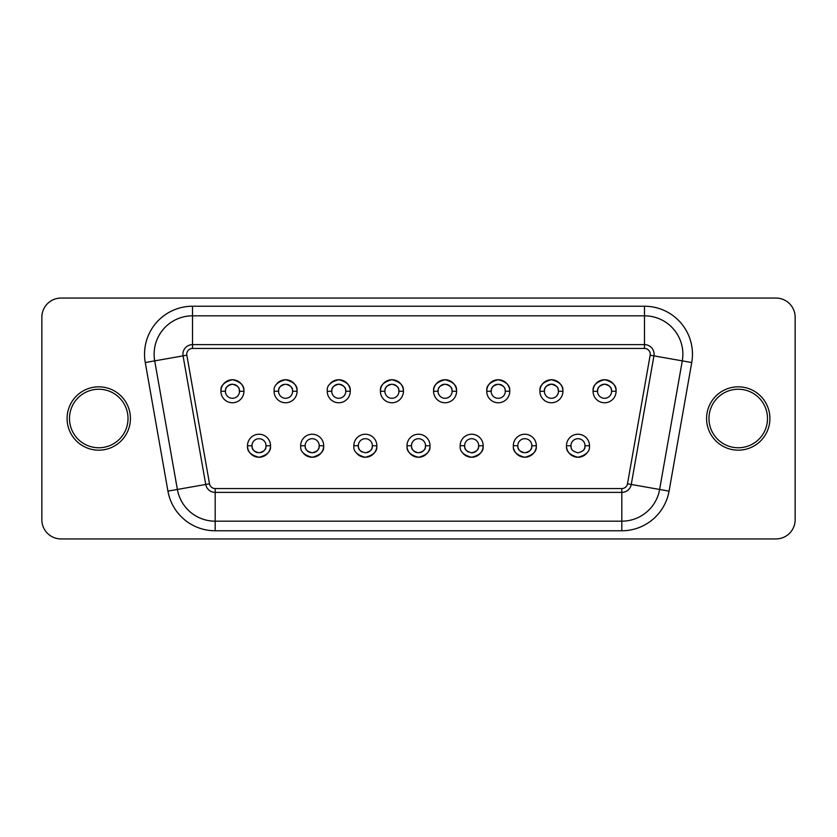 <?xml version="1.0" encoding="UTF-8"?>
<svg xmlns="http://www.w3.org/2000/svg" width="837" height="837" viewBox="0 0 837 837"><rect width="100%" height="100%" fill="white"/><g stroke="black" fill="none" stroke-linecap="round" stroke-linejoin="round"><path stroke-width="1.26" d="M463.154 453.518A11.519 11.519 0 0 0 483.179 445.755C481.84 443.558 487.699 453.183 471.66 457.264C455.642 453.194 461.48 443.579 460.151 445.755A11.519 11.519 0 0 1 471.66 434.236A11.519 11.519 0 0 1 483.179 445.755L483.179 445.661M471.649 452.796A7.041 7.041 0 0 0 478.712 445.755C477.917 445.702 480.993 450.463 471.649 452.796C462.338 450.442 465.403 445.702 464.619 445.755A7.041 7.041 0 0 0 468.5 452.053M380.416 390.764A11.519 11.519 0 0 1 391.915 379.736A11.519 11.519 0 0 1 403.434 391.245A11.519 11.519 0 0 1 391.915 402.764A11.519 11.519 0 0 1 380.406 391.245L380.406 391.339M390.178 384.413A7.041 7.041 0 0 0 384.874 391.245L380.406 391.245C381.745 393.442 375.886 383.817 391.915 379.736C407.943 383.806 402.105 393.421 403.434 391.245L398.967 391.245A7.041 7.041 0 0 0 393.672 384.424M384.874 391.245A7.041 7.041 0 0 0 391.915 398.297A7.041 7.041 0 0 0 398.967 391.245C398.171 391.297 401.247 386.558 391.925 384.204C382.593 386.537 385.658 391.297 384.874 391.245M593.056 391.245C594.396 393.442 588.537 383.817 604.565 379.736C620.594 383.806 614.756 393.421 616.084 391.245A11.519 11.519 0 0 1 604.565 402.764A11.519 11.519 0 0 1 593.056 391.245A11.519 11.519 0 0 1 604.565 379.736A11.519 11.519 0 0 1 616.084 391.245L611.617 391.245A7.041 7.041 0 0 0 604.565 384.204A7.041 7.041 0 0 0 597.524 391.245A7.041 7.041 0 0 0 604.565 398.297A7.041 7.041 0 0 0 611.617 391.245C610.822 391.297 613.898 386.558 604.576 384.204C595.243 386.537 598.309 391.297 597.524 391.245L593.056 391.339M356.834 453.518A11.519 11.519 0 0 0 376.849 445.755C375.51 443.558 381.369 453.183 365.34 457.264C349.322 453.194 355.15 443.579 353.821 445.755A11.519 11.519 0 0 1 365.34 434.236A11.519 11.519 0 0 1 376.849 445.755L376.849 445.661M367.077 452.587A7.041 7.041 0 0 0 372.381 445.755C371.597 445.702 374.662 450.463 365.33 452.796C356.007 450.442 359.083 445.702 358.288 445.755A7.041 7.041 0 0 0 362.17 452.053M277.078 383.492A11.519 11.519 0 0 1 297.104 391.245A11.519 11.519 0 0 1 285.595 402.764A11.519 11.519 0 0 1 274.076 391.245L274.076 391.339M283.858 384.413A7.041 7.041 0 0 0 278.543 391.245L274.076 391.245C275.415 393.442 269.556 383.817 285.595 379.736C301.613 383.806 295.775 393.421 297.104 391.245L292.636 391.245A7.041 7.041 0 0 0 287.353 384.424M278.543 391.245A7.041 7.041 0 0 0 285.595 398.297A7.041 7.041 0 0 0 292.636 391.245C291.851 391.297 294.917 386.558 285.605 384.204C276.262 386.537 279.338 391.297 278.543 391.245M706.574 418.5A31.67 31.67 0 0 1 738.244 386.83A31.67 31.67 0 0 1 769.914 418.5A31.67 31.67 0 0 1 738.244 450.17A31.67 31.67 0 0 1 706.574 418.5M767.508 418.5A29.264 29.264 0 0 1 738.244 447.764A29.264 29.264 0 0 1 708.981 418.5A29.264 29.264 0 0 1 738.244 389.236A29.264 29.264 0 0 1 767.508 418.5M67.086 418.5A31.67 31.67 0 0 1 98.756 386.83A31.67 31.67 0 0 1 130.426 418.5A31.67 31.67 0 0 1 98.756 450.17A31.67 31.67 0 0 1 67.086 418.5M128.019 418.5A29.264 29.264 0 0 1 98.756 447.764A29.264 29.264 0 0 1 69.492 418.5A29.264 29.264 0 0 1 98.756 389.236A29.264 29.264 0 0 1 128.019 418.5M539.896 391.245C541.236 393.442 535.377 383.817 551.405 379.736C567.423 383.806 561.585 393.421 562.924 391.245A11.519 11.519 0 0 1 551.405 402.764A11.519 11.519 0 0 1 539.896 391.245A11.519 11.519 0 0 1 551.405 379.736A11.519 11.519 0 0 1 562.924 391.245L558.457 391.245A7.041 7.041 0 0 0 544.824 388.734A7.041 7.041 0 0 0 551.405 398.297A7.041 7.041 0 0 0 558.457 391.245C557.662 391.297 560.738 386.558 551.416 384.204C542.083 386.537 545.149 391.297 544.364 391.245L539.896 391.339M513.751 448.904A11.519 11.519 0 0 0 536.339 445.755C535 443.558 540.859 453.183 524.83 457.264C508.802 453.194 514.64 443.579 513.311 445.755A11.519 11.519 0 0 1 524.83 434.236A11.519 11.519 0 0 1 536.339 445.755L536.339 445.661M526.567 452.587A7.041 7.041 0 0 0 531.872 445.755C531.087 445.702 534.152 450.463 524.82 452.796C515.498 450.442 518.574 445.702 517.779 445.755A7.041 7.041 0 0 0 523.073 452.576M445.096 384.204A7.041 7.041 0 0 0 438.033 391.245L433.566 391.245C434.905 393.442 429.046 383.817 445.085 379.736C461.103 383.806 455.265 393.421 456.594 391.245A11.519 11.519 0 0 1 445.085 402.764A11.519 11.519 0 0 1 433.566 391.245A11.519 11.519 0 0 1 445.085 379.736A11.519 11.519 0 0 1 456.594 391.245L452.126 391.245A7.041 7.041 0 0 0 446.832 384.424M438.033 391.245A7.041 7.041 0 0 0 445.085 398.297A7.041 7.041 0 0 0 452.126 391.245C451.342 391.297 454.407 386.558 445.096 384.204C435.753 386.537 438.829 391.297 438.033 391.245M654.084 354.208A9.594 9.594 0 0 1 653.938 355.871L631.265 484.456A9.594 9.594 0 0 1 621.818 492.386L215.182 492.386A9.594 9.594 0 0 1 205.735 484.456L183.062 355.871A9.594 9.594 0 0 1 192.51 344.614L644.49 344.614A9.594 9.594 0 0 1 654.084 354.208M420.237 452.587A7.041 7.041 0 0 0 425.541 445.755C424.757 445.702 427.833 450.463 418.49 452.796C409.167 450.442 412.243 445.702 411.459 445.755A7.041 7.041 0 0 0 416.742 452.576M430.019 445.755L425.541 445.755A7.041 7.041 0 0 0 418.5 438.703A7.041 7.041 0 0 0 411.459 445.755L406.981 445.755A11.519 11.519 0 0 1 418.5 434.236A11.519 11.519 0 0 1 430.019 445.755C428.68 443.558 434.539 453.183 418.5 457.264A11.519 11.519 0 0 0 430.019 445.755L430.019 445.661M350.274 391.339L350.274 391.245A11.519 11.519 0 0 0 338.755 379.736C354.773 383.806 348.935 393.421 350.274 391.245L345.807 391.245C345.011 391.297 348.087 386.558 338.765 384.204C329.422 386.537 332.498 391.297 331.714 391.245A7.041 7.041 0 0 0 338.755 398.297A7.041 7.041 0 0 0 345.807 391.245A7.041 7.041 0 0 0 338.755 384.204A7.041 7.041 0 0 0 331.714 391.245L327.236 391.339M350.274 391.245A11.519 11.519 0 0 1 338.755 402.764A11.519 11.519 0 0 1 327.236 391.245C328.575 393.442 322.716 383.817 338.755 379.736A11.519 11.519 0 0 0 330.238 383.492M582.981 450.724A7.041 7.041 0 0 0 585.032 445.755C584.247 445.702 587.323 450.463 577.98 452.796C568.658 450.442 571.734 445.702 570.939 445.755A7.041 7.041 0 0 0 571.409 448.266M586.507 453.508A11.519 11.519 0 0 1 577.99 457.264C561.972 453.194 567.81 443.579 566.471 445.755A11.519 11.519 0 0 0 577.99 457.264C594.019 453.183 588.16 443.558 589.499 445.755L585.032 445.755A7.041 7.041 0 0 0 577.99 438.703A7.041 7.041 0 0 0 570.939 445.755L566.471 445.755A11.519 11.519 0 0 1 577.99 434.236A11.519 11.519 0 0 1 589.499 445.755L589.499 445.661M154.123 354.208A38.387 38.387 0 0 1 192.51 315.821L644.49 315.821A38.387 38.387 0 0 1 682.291 360.873L659.619 489.457A38.387 38.387 0 0 1 621.818 521.179L215.182 521.179A38.387 38.387 0 0 1 177.381 489.457L154.709 360.873A38.387 38.387 0 0 1 154.123 354.208A38.387 38.387 0 0 0 154.709 360.873L183.062 355.871A9.594 9.594 0 0 1 182.916 354.208M496.508 384.413A7.041 7.041 0 0 0 498.245 398.297A7.041 7.041 0 0 0 500.003 384.424M486.726 391.245A11.519 11.519 0 0 1 498.245 379.736C514.263 383.806 508.425 393.421 509.764 391.245L505.286 391.245C504.502 391.297 507.578 386.558 498.256 384.204C488.913 386.537 491.989 391.297 491.193 391.245L486.726 391.245C488.065 393.442 482.206 383.817 498.245 379.736A11.519 11.519 0 0 1 509.764 391.245A11.519 11.519 0 0 1 498.245 402.764A11.519 11.519 0 0 1 486.726 391.245L486.726 391.339M260.746 452.587A7.041 7.041 0 0 0 266.061 445.755C265.266 445.702 268.342 450.463 258.999 452.796C249.688 450.442 252.753 445.702 251.968 445.755A7.041 7.041 0 0 0 257.252 452.576M270.529 445.755A11.519 11.519 0 0 1 259.01 457.264C275.049 453.183 269.19 443.558 270.529 445.755L266.061 445.755A7.041 7.041 0 0 0 259.01 438.703A7.041 7.041 0 0 0 251.968 445.755L247.501 445.755A11.519 11.519 0 0 1 259.01 434.236A11.519 11.519 0 0 1 270.529 445.755L270.529 445.661M232.435 384.204A7.041 7.041 0 0 0 225.383 391.245A7.041 7.041 0 0 0 232.435 398.297A7.041 7.041 0 0 0 234.182 384.424M243.944 391.339L239.476 391.245C238.681 391.297 241.757 386.558 232.435 384.204C223.102 386.537 226.168 391.297 225.383 391.245L220.916 391.245C222.255 393.442 216.396 383.817 232.435 379.736C248.453 383.806 242.615 393.421 243.944 391.245A11.519 11.519 0 0 1 232.435 402.764A11.519 11.519 0 0 1 220.916 391.245L220.916 391.339M220.916 391.245A11.519 11.519 0 0 1 232.435 379.736A11.519 11.519 0 0 1 243.933 390.753M313.906 452.587A7.041 7.041 0 0 0 319.221 445.755C318.437 445.702 321.502 450.463 312.17 452.796C302.848 450.442 305.913 445.702 305.128 445.755A7.041 7.041 0 0 0 310.422 452.576M323.689 445.755A11.519 11.519 0 0 1 312.17 457.264C328.209 453.183 322.35 443.558 323.689 445.755L319.221 445.755A7.041 7.041 0 0 0 312.17 438.703A7.041 7.041 0 0 0 305.128 445.755L300.661 445.755A11.519 11.519 0 0 1 312.17 434.236A11.519 11.519 0 0 1 323.689 445.755L323.689 445.661M303.664 453.518A11.519 11.519 0 0 0 312.17 457.264C296.152 453.194 301.99 443.579 300.661 445.755L300.661 445.661M247.501 445.755A11.519 11.519 0 0 0 259.01 457.264C242.992 453.194 248.83 443.579 247.501 445.755L247.49 445.661M775.962 538.934A19.188 19.188 0 0 0 795.15 519.735L795.15 317.265A19.188 19.188 0 0 0 775.962 298.066L61.038 298.066A19.188 19.188 0 0 0 41.85 317.265L41.85 519.735A19.188 19.188 0 0 0 61.038 538.934L775.962 538.934M418.5 457.264C402.482 453.194 408.32 443.579 406.981 445.755A11.519 11.519 0 0 0 418.5 457.264M513.311 445.661L517.779 445.755A7.041 7.041 0 0 1 524.83 438.703A7.041 7.041 0 0 1 531.872 445.755L536.339 445.755M353.821 445.661L358.288 445.755A7.041 7.041 0 0 1 365.34 438.703A7.041 7.041 0 0 1 372.381 445.755L376.849 445.755M460.151 445.661L464.619 445.755A7.041 7.041 0 0 1 471.66 438.703A7.041 7.041 0 0 1 478.712 445.755L483.179 445.755M215.182 488.557L621.818 488.557A5.754 5.754 0 0 0 627.488 483.796L650.161 355.202A5.754 5.754 0 0 0 644.49 348.443L192.51 348.443A5.754 5.754 0 0 0 186.839 355.202L209.512 483.796A5.754 5.754 0 0 0 215.182 488.557L215.182 521.179A38.387 38.387 0 0 1 177.381 489.457L209.512 483.796M650.161 355.202L691.739 362.536L669.066 491.131A47.981 47.981 0 0 1 621.818 530.773L215.182 530.773A47.981 47.981 0 0 1 167.934 491.131L145.261 362.536A47.981 47.981 0 0 1 192.51 306.227L644.49 306.227L644.49 315.821A38.387 38.387 0 0 1 682.877 354.208M644.49 306.227A47.981 47.981 0 0 1 691.739 362.536M192.51 348.443L192.51 306.227M627.488 483.796L659.619 489.457A38.387 38.387 0 0 1 621.818 521.179L621.818 488.557M644.49 348.443L644.49 315.821M177.381 489.457L167.934 491.131M145.261 362.536L154.709 360.873M215.182 521.179L215.182 530.773M621.818 521.179L621.818 530.773M659.619 489.457L669.066 491.131M183.062 355.871L186.839 355.202"/></g></svg>
